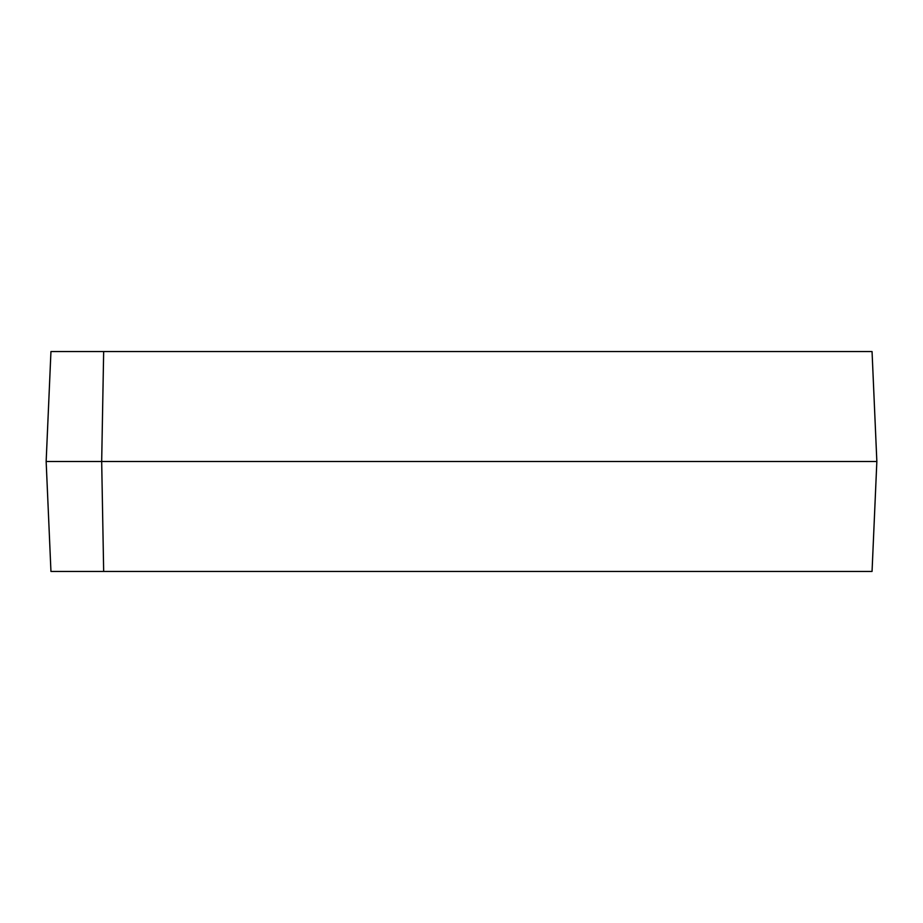 <?xml version="1.0" encoding="UTF-8"?>
<svg xmlns="http://www.w3.org/2000/svg" width="923" height="923" viewBox="0 0 923 923"><rect width="100%" height="100%" fill="white"/><g stroke="black" fill="none" stroke-linecap="round" stroke-linejoin="round"><path stroke-width="1.38" d="M103.664 351.559L50.95 351.559L46.15 461.5L50.95 571.441L872.05 571.441L876.85 461.5L872.05 351.559L103.664 351.559L101.68 461.5L876.85 461.5M46.15 461.5L101.68 461.5L103.664 571.441"/></g></svg>
